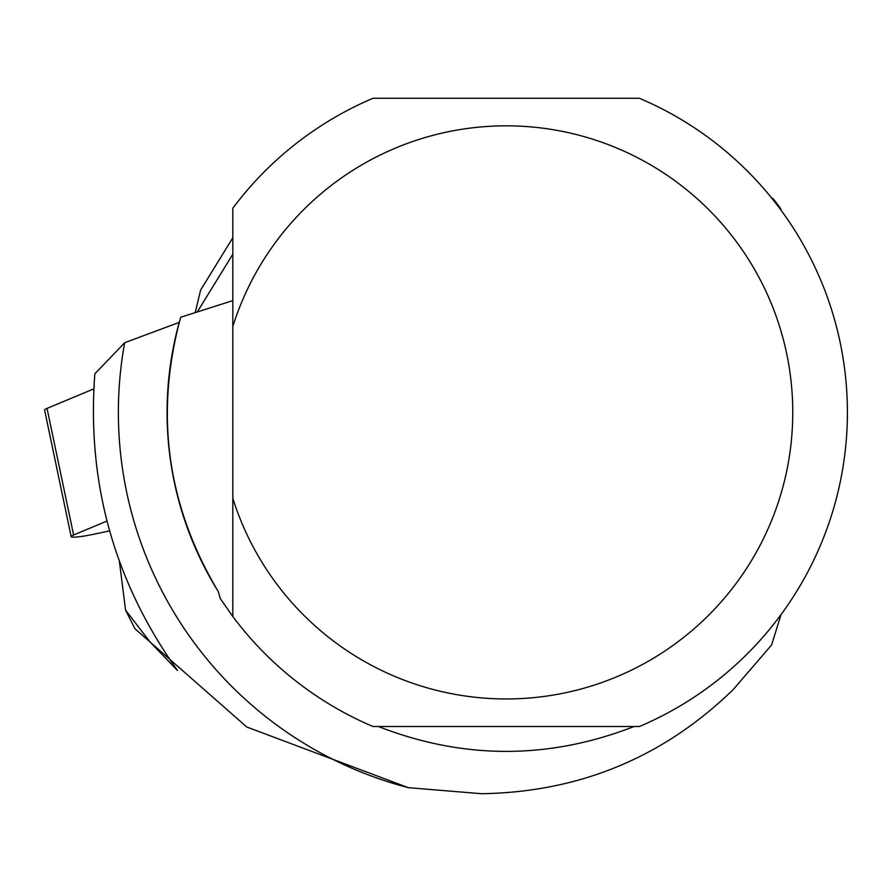 <?xml version="1.0" encoding="UTF-8"?>
<svg xmlns="http://www.w3.org/2000/svg" width="892" height="892" viewBox="0 0 892 892"><rect width="100%" height="100%" fill="white"/><g stroke="black" fill="none" stroke-linecap="round" stroke-linejoin="round"><path stroke-width="1.34" d="M106.884 521.095L73.601 534.999A21.676 2.297 168.2 0 0 71.159 536.638A21.676 2.297 168.2 0 0 93.214 534.364L109.526 530.907M71.159 536.638L44.6 410.041A21.676 2.297 -11.8 0 1 47.031 408.402L93.783 388.879L47.031 408.402L47.488 410.576M124.679 342.729L94.853 373.826C86.624 482.628 114.154 581.506 177.441 670.461L149.8 641.694L125.571 610.128L134.948 628.726L246.761 727.002L408.324 787.669A387.83 387.83 0 0 1 124.679 342.729L179.236 322.369A339.138 339.138 0 0 0 218.284 591.597C166.96 505.463 154.439 414 180.686 317.24L232.823 300.626L232.823 326.483L232.823 208.249A341.19 341.19 0 0 1 373.012 98.276L639.408 98.276A341.19 341.19 0 0 1 639.408 726.512L373.012 726.512A341.19 341.19 0 0 1 232.823 616.528L232.823 326.483A286.566 286.566 0 0 1 673.895 180.017A286.566 286.566 0 0 1 673.895 644.771A286.566 286.566 0 0 1 232.823 498.293L232.823 616.528L220.324 598.632L218.284 591.597M771.937 198.381L772.773 198.325A341.87 341.87 0 0 1 780.467 208.282L781.013 210.178M634.067 726.512C548.825 759.672 463.584 759.672 378.342 726.512M781.013 614.61L771.636 644.916L733.313 689.471C663.503 757.33 579.61 792.085 481.624 793.724L408.324 787.669M119.405 561.592L125.571 610.128M195.214 312.613L200.611 290.078L232.823 237.763M47.031 408.402L73.601 534.999M232.823 254.242L197.288 311.944"/></g></svg>
